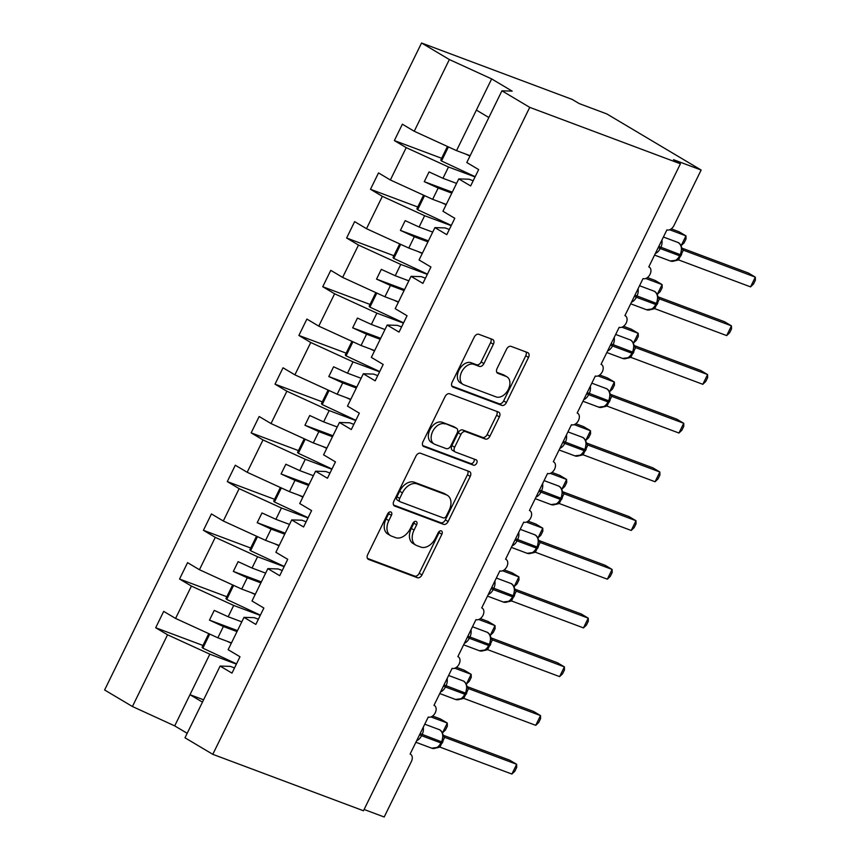 <?xml version="1.0" encoding="UTF-8"?>
<svg xmlns="http://www.w3.org/2000/svg" width="860" height="860" viewBox="0 0 860 860"><rect width="100%" height="100%" fill="white"/><g stroke="black" fill="none" stroke-linecap="round" stroke-linejoin="round"><path stroke-width="1.29" d="M390.827 511.969A2.988 2.01 120.7 0 0 387.613 513.936L367.704 554.582A4.279 2.87 120.7 0 0 368.231 559.269A4.279 2.87 120.7 0 0 368.542 559.419L417.39 577.716A4.279 2.87 120.7 0 0 421.981 574.91L441.889 534.264A2.988 2.01 120.7 0 0 441.524 530.975A2.988 2.01 120.7 0 0 441.298 530.878A2.988 2.01 120.7 0 0 438.095 532.845L435.515 538.102A13.685 9.191 120.7 0 1 420.83 547.089L416.756 545.562A13.685 9.191 120.7 0 1 415.756 545.089A13.685 9.191 120.7 0 1 414.068 530.072L416.648 524.815A2.988 2.01 120.7 0 0 416.283 521.525A2.988 2.01 120.7 0 0 416.057 521.418A2.988 2.01 120.7 0 0 412.854 523.385L410.274 528.653A13.685 9.191 120.7 0 1 395.589 537.64L391.526 536.113A13.685 9.191 120.7 0 1 390.526 535.63A13.685 9.191 120.7 0 1 388.838 520.612L391.408 515.355A2.988 2.01 120.7 0 0 391.042 512.076A2.988 2.01 120.7 0 0 390.827 511.969M493.371 344.269A4.279 2.87 120.7 0 0 492.844 339.571A4.279 2.87 120.7 0 0 492.533 339.421L478.827 334.293A4.279 2.87 120.7 0 0 474.247 337.098L452.123 382.238A4.279 2.87 120.7 0 0 452.65 386.935A4.279 2.87 120.7 0 0 452.973 387.086L501.821 405.382A4.279 2.87 120.7 0 0 506.4 402.566L528.524 357.427A4.279 2.87 120.7 0 0 527.997 352.74A4.279 2.87 120.7 0 0 527.685 352.589L511.13 346.387A4.279 2.87 120.7 0 0 506.54 349.192L497.069 368.51A4.279 2.87 120.7 0 0 497.596 373.208A4.279 2.87 120.7 0 0 497.918 373.358L506.121 376.433A11.438 7.686 120.7 0 1 506.959 376.831A11.438 7.686 120.7 0 1 508.056 389.988A11.438 7.686 120.7 0 1 496.091 396.901L463.938 384.85A11.438 7.686 120.7 0 1 463.099 384.452A11.438 7.686 120.7 0 1 462.003 371.284A11.438 7.686 120.7 0 1 473.967 364.382L479.321 366.392A4.279 2.87 120.7 0 0 483.911 363.587L493.371 344.269L490.598 342.613A4.279 2.87 120.7 0 0 490.866 338.797M234.522 667.941L230.362 666.382L220.117 666.07L184.986 737.783L212.796 754.327L363.479 810.765L680.421 163.798L673.487 159.68L701.136 170.033L673.928 225.567A6.536 4.386 120.7 0 1 666.919 229.867L648.784 266.89A6.536 4.386 120.7 0 1 649.257 267.116A6.536 4.386 120.7 0 1 649.88 274.641A6.536 4.386 120.7 0 1 643.054 278.575L624.919 315.609A6.536 4.386 120.7 0 1 625.392 315.835A6.536 4.386 120.7 0 1 626.015 323.349A6.536 4.386 120.7 0 1 619.189 327.294L601.043 364.328A6.536 4.386 120.7 0 1 601.527 364.554A6.536 4.386 120.7 0 1 602.15 372.068A6.536 4.386 120.7 0 1 595.324 376.013L577.178 413.036A6.536 4.386 120.7 0 1 577.662 413.273A6.536 4.386 120.7 0 1 578.286 420.787A6.536 4.386 120.7 0 1 571.448 424.733L553.313 461.755A6.536 4.386 120.7 0 1 553.797 461.992A6.536 4.386 120.7 0 1 554.42 469.506A6.536 4.386 120.7 0 1 547.583 473.452L529.448 510.474A6.536 4.386 120.7 0 1 529.921 510.7A6.536 4.386 120.7 0 1 530.556 518.225A6.536 4.386 120.7 0 1 523.718 522.17L505.583 559.193A6.536 4.386 120.7 0 1 506.056 559.419A6.536 4.386 120.7 0 1 506.69 566.944A6.536 4.386 120.7 0 1 499.853 570.889L481.718 607.913A6.536 4.386 120.7 0 1 482.191 608.138A6.536 4.386 120.7 0 1 482.815 615.663A6.536 4.386 120.7 0 1 475.988 619.598L457.853 656.632A6.536 4.386 120.7 0 1 458.326 656.857A6.536 4.386 120.7 0 1 458.95 664.371A6.536 4.386 120.7 0 1 452.123 668.317L433.977 705.351A6.536 4.386 120.7 0 1 434.461 705.576A6.536 4.386 120.7 0 1 435.085 713.091A6.536 4.386 120.7 0 1 428.258 717.036L410.113 754.059A6.536 4.386 -59.3 0 1 410.596 754.295A6.536 4.386 -59.3 0 1 411.402 761.466L384.194 817L364.113 809.475M212.796 754.327L529.738 107.36L680.421 163.798M420.551 453.263A4.279 2.87 120.7 0 0 415.96 456.069L393.848 501.219A4.279 2.87 120.7 0 0 394.375 505.906A4.279 2.87 120.7 0 0 394.686 506.056L443.534 524.353A4.279 2.87 120.7 0 0 448.125 521.547L470.237 476.408A4.279 2.87 120.7 0 0 469.71 471.71A4.279 2.87 120.7 0 0 469.399 471.56L420.551 453.263M422.98 441.728L445.104 396.589A4.279 2.87 120.7 0 1 449.683 393.772L498.542 412.069A4.279 2.87 120.7 0 1 498.854 412.219A4.279 2.87 120.7 0 1 499.38 416.917L489.91 436.235A4.279 2.87 120.7 0 1 485.33 439.041L465.518 431.623A4.279 2.87 120.7 0 0 460.928 434.429L454.65 447.243A4.279 2.87 120.7 0 0 455.176 451.941A4.279 2.87 120.7 0 0 455.488 452.091L476.117 459.82A2.988 2.01 120.7 0 1 476.332 459.917A2.988 2.01 120.7 0 1 476.623 463.368A2.988 2.01 120.7 0 1 473.484 465.174L423.829 446.566A4.279 2.87 120.7 0 1 423.518 446.415A4.279 2.87 120.7 0 1 422.98 441.728M473.183 180.761L469.022 179.202L458.778 178.901L470.635 185.953L478.654 169.581L466.797 162.529L501.928 90.816L512.173 91.128L491.651 78.916L449.361 59.544L414.23 131.257L456.52 150.629L470.13 155.725M449.318 229.48L445.158 227.922L434.913 227.61L446.77 234.673L454.789 218.3L442.932 211.248L458.778 178.901M425.453 278.199L421.292 276.64L411.048 276.329L422.905 283.392L430.925 267.019L419.067 259.967L434.913 227.61M401.588 326.918L397.427 325.36L387.183 325.048L399.04 332.1L407.06 315.738L395.202 308.675L411.048 276.329M377.712 375.637L373.562 374.079L363.318 373.767L375.175 380.819L383.194 364.457L371.337 357.394L387.183 325.048M353.847 424.346L349.697 422.798L339.453 422.486L351.31 429.538L359.329 413.165L347.472 406.113L363.318 373.767M329.982 473.065L325.833 471.506L315.577 471.205L327.445 478.257L335.464 461.885L323.596 454.832L339.453 422.486M306.117 521.784L301.957 520.225L291.712 519.924L303.58 526.976L311.599 510.603L299.731 503.551L315.577 471.205M282.252 570.503L278.092 568.944L267.847 568.632L279.704 575.695L287.724 559.322L275.866 552.27L291.712 519.924M258.387 619.221L254.227 617.663L243.982 617.351L255.839 624.414L263.859 608.041L252.001 600.989L267.847 568.632M441.642 158.283L394.353 140.567L406.21 147.63L390.365 179.976L432.655 199.337L446.265 204.444M475.053 176.945L448.501 166.99L406.21 147.63M417.777 207.002L370.488 189.286L382.345 196.338L366.5 228.696L408.779 248.056L422.4 253.162M451.188 225.653L424.636 215.709L382.345 196.338M393.912 255.721L346.623 238.005L358.48 245.057L342.635 277.404L384.914 296.775L398.535 301.881M427.323 274.372L400.76 264.428L358.48 245.057M370.047 304.44L322.747 286.724L334.615 293.776L318.759 326.123L361.05 345.494L374.67 350.59M403.458 323.091L376.895 313.147L334.615 293.776M346.182 353.159L298.882 335.443L310.75 342.495L294.894 374.842L337.185 394.213L350.805 399.309M379.593 371.81L353.03 361.866L310.75 342.495M322.306 401.867L275.017 384.162L286.875 391.214L271.029 423.561L313.319 442.932L326.929 448.028M355.717 420.529L329.165 410.585L286.875 391.214M298.442 450.586L251.152 432.87L263.01 439.933L247.164 472.28L289.454 491.651L303.064 496.747M331.852 469.248L305.3 459.294L263.01 439.933M274.576 499.305L227.287 481.589L239.144 488.652L223.299 520.999L265.589 540.36L279.199 545.466M307.988 517.967L281.435 508.013L239.144 488.652M250.712 548.024L203.422 530.308L215.279 537.36L199.434 569.718L241.714 589.078L255.334 594.185M284.123 566.675L257.57 556.732L215.279 537.36M226.846 596.743L179.557 579.027L191.415 586.079L175.569 618.426L163.701 611.374L155.692 627.746L167.549 634.798L132.418 706.511L104.608 689.967L421.55 43L572.233 99.438L579.167 103.566L606.816 113.928L701.136 170.033M260.257 615.394L233.694 605.451L191.415 586.079M220.117 666.07L231.974 673.122L239.994 656.76L228.136 649.698L243.982 617.351M202.981 645.462L155.692 627.746M236.392 664.113L209.829 654.17L167.549 634.798M394.353 140.567L402.373 124.206L414.23 131.257M370.488 189.286L378.507 172.914L390.365 179.976M346.623 238.005L354.642 221.633L366.5 228.696M322.747 286.724L330.767 270.352L342.635 277.404M298.882 335.443L306.902 319.071L318.759 326.123M275.017 384.162L283.037 367.79L294.894 374.842M251.152 432.87L259.172 416.509L271.029 423.561M227.287 481.589L235.307 465.228L247.164 472.28M203.422 530.308L211.442 513.936L223.299 520.999M179.557 579.027L187.577 562.655L199.434 569.718M529.738 107.36L501.928 90.816M449.361 59.544L421.55 43M448.501 166.99L442.964 178.299L429.043 171.925L424.27 181.664L438.191 188.039L432.655 199.337M456.574 183.395L442.964 178.299M451.801 193.134L438.191 188.039M424.636 215.709L419.089 227.018L405.178 220.644L400.405 230.383L414.316 236.758L408.779 248.056M432.709 232.114L419.089 227.018M427.936 241.853L414.316 236.758M400.76 264.428L395.224 275.727L381.313 269.363L376.54 279.102L390.451 285.477L384.914 296.775M408.844 280.833L395.224 275.727M404.071 290.572L390.451 285.477M376.895 313.147L371.359 324.446L357.448 318.071L352.675 327.821L366.586 334.196L361.05 345.494M384.979 329.552L371.359 324.446M380.206 339.291L366.586 334.196M353.03 361.866L347.494 373.165L333.583 366.79L328.81 376.54L342.721 382.904L337.185 394.213M361.114 378.271L347.494 373.165M356.341 388.01L342.721 382.904M329.165 410.585L323.629 421.884L309.718 415.509L304.945 425.259L318.856 431.623L313.319 442.932M337.249 426.979L323.629 421.884M332.476 436.729L318.856 431.623M305.3 459.294L299.764 470.603L285.853 464.228L281.08 473.967L294.991 480.342L289.454 491.651M313.373 475.698L299.764 470.603M308.6 485.448L294.991 480.342M281.435 508.013L275.899 519.322L261.988 512.947L257.204 522.687L271.126 529.061L265.589 540.36M289.508 524.417L275.899 519.322M284.735 534.157L271.126 529.061M257.57 556.732L252.034 568.041L238.112 561.666L233.339 571.405L247.261 577.78L241.714 589.078M265.643 573.136L252.034 568.041M260.87 582.876L247.261 577.78M233.694 605.451L228.158 616.749L214.248 610.385L209.475 620.125L223.385 626.499L217.849 637.797L175.569 618.426M241.778 621.855L228.158 616.749M237.005 631.595L223.385 626.499M217.849 637.797L231.469 642.904M209.829 654.17L174.698 725.883L132.418 706.511M203.594 699.803L189.974 694.697L202.455 702.125M187.179 733.3L174.698 725.883M491.651 78.916L476.375 110.091L488.856 117.519M476.375 110.091L456.52 150.629M237.489 630.616L209.475 620.125M261.354 581.897L233.339 571.405M285.219 533.178L257.204 522.687M309.084 484.459L281.08 473.967M332.949 435.74L304.945 425.259M356.814 387.032L328.81 376.54M380.69 338.313L352.675 327.821M404.555 289.594L376.54 279.102M428.42 240.875L400.405 230.383M452.285 192.156L424.27 181.664M389.042 512.28A2.988 2.01 120.7 0 1 388.634 513.71L386.065 518.967A13.685 9.191 120.7 0 0 387.752 533.985L390.526 535.63M415.756 545.089L412.983 543.434A13.685 9.191 120.7 0 1 411.295 528.416L413.875 523.159A2.988 2.01 120.7 0 0 414.273 521.74M367.435 558.398L414.617 576.071A4.279 2.87 120.7 0 0 419.207 573.265L439.116 532.609A2.988 2.01 120.7 0 0 439.514 531.19M393.579 505.024L440.761 522.708A4.279 2.87 120.7 0 0 445.351 519.891L467.464 474.752A4.279 2.87 120.7 0 0 467.733 470.936M399.706 498.424A2.988 2.01 120.7 0 0 400.072 501.713A2.988 2.01 120.7 0 0 400.287 501.821L443.169 517.881A2.988 2.01 120.7 0 0 446.383 515.914L449.103 510.367A13.685 9.191 120.7 0 0 447.415 495.349A13.685 9.191 120.7 0 0 446.415 494.876L417.1 483.89A13.685 9.191 120.7 0 0 402.426 492.877L399.706 498.424L396.933 496.779A2.988 2.01 120.7 0 0 397.298 500.058A2.988 2.01 120.7 0 0 397.513 500.165M447.415 495.349L444.642 493.704A13.685 9.191 120.7 0 0 443.642 493.221L446.415 494.876M396.933 496.779L399.642 491.232A13.685 9.191 120.7 0 1 414.327 482.245L443.642 493.221M455.176 451.941L452.403 450.285A4.279 2.87 120.7 0 1 451.876 445.598L458.154 432.784A4.279 2.87 120.7 0 1 462.744 429.968L482.546 437.396A4.279 2.87 120.7 0 0 487.136 434.579L496.607 415.262A4.279 2.87 120.7 0 0 496.876 411.445M422.712 445.544L470.71 463.518A2.988 2.01 120.7 0 0 473.43 462.347A2.988 2.01 120.7 0 0 474.204 459.1M444.953 423.926A11.438 7.686 120.7 0 0 432.999 430.828A11.438 7.686 120.7 0 0 434.096 443.986A11.438 7.686 120.7 0 0 434.934 444.394L446.265 448.63A4.279 2.87 120.7 0 0 450.844 445.824L457.122 433.01A4.279 2.87 120.7 0 0 456.596 428.312A4.279 2.87 120.7 0 0 456.284 428.162L442.18 422.271A11.438 7.686 120.7 0 0 430.226 429.172A11.438 7.686 120.7 0 0 431.322 442.341L434.096 443.986M454.101 426.872A4.279 2.87 120.7 0 0 453.822 426.667A4.279 2.87 120.7 0 0 453.51 426.517L456.284 428.162M442.18 422.271L453.51 426.517M463.099 384.452L460.326 382.797A11.438 7.686 120.7 0 1 459.229 369.639A11.438 7.686 120.7 0 1 471.194 362.737L476.548 364.737A4.279 2.87 120.7 0 0 481.138 361.931L490.598 342.613M506.959 376.831L504.186 375.186A11.438 7.686 120.7 0 0 503.347 374.777L506.121 376.433M496.8 372.326L503.347 374.777M451.855 386.054L499.047 403.727A4.279 2.87 120.7 0 0 503.627 400.921L525.75 355.782A4.279 2.87 120.7 0 0 526.019 351.966M432.612 716.025L440.363 718.928L447.297 723.045L447.383 726.087L445.469 729.979L442.524 732.795L447.297 723.045L430.978 716.939M231.297 643.237L226.922 641.195M236.511 663.866L202.852 648.161L209.754 634.089M202.852 648.161L202.089 647.279L208.765 633.637M441.492 743.083L440.922 742.954A9.363 6.891 -69.5 0 1 431.677 748.178L437.751 747.383L441.492 743.083L442.072 741.911L441.502 741.782A9.363 6.891 -69.5 0 0 439.643 729.85A9.363 6.891 -69.5 0 0 438.826 729.463L424.754 724.184M511.883 774.054L514.828 771.237L516.731 767.335L516.656 764.303L511.883 774.054L439.901 747.093L444.674 737.342L516.656 764.303L509.722 760.186L443.179 735.257M443.932 736.816L444.792 737.396M441.965 741.782L443.072 734.838C442.115 731.731 440.707 729.936 438.826 729.463M439.901 747.093L436.772 747.91M444.244 737.095L443.072 734.838M456.477 667.306L464.228 670.209L471.162 674.337L471.248 677.368L469.334 681.26L466.389 684.076L471.162 674.337L454.843 668.22M255.173 594.518L250.787 592.476M260.376 615.147L226.728 599.442L233.619 585.37M226.728 599.442L225.954 598.56L232.641 584.918M480.342 618.587L488.093 621.49L495.027 625.618L495.113 628.649L493.199 632.541L490.254 635.357L495.027 625.618L478.719 619.501M279.038 545.81L274.662 543.767M284.241 566.439L250.593 550.722L257.484 536.651M250.593 550.722L249.819 549.841L256.506 536.199M504.218 569.868L511.958 572.771L518.902 576.899L518.978 579.93L517.075 583.822L514.13 586.638L518.902 576.899L502.584 570.782M302.903 497.091L298.527 495.048M308.106 517.72L274.458 502.003L281.349 487.932M274.458 502.003L273.684 501.122L280.371 487.491M528.083 521.149L535.834 524.052L542.767 528.18L542.843 531.211L540.94 535.103L537.994 537.919L542.767 528.18L526.449 522.074M326.768 448.372L322.392 446.329M331.981 469.001L298.323 453.284L305.214 439.213M298.323 453.284L297.549 452.403L304.236 438.772M465.367 694.364L464.798 694.235A9.363 6.891 -69.5 0 1 455.542 699.459L461.616 698.664L465.367 694.364L465.937 693.192L465.367 693.063A9.363 6.891 -69.5 0 0 463.508 681.131A9.363 6.891 -69.5 0 0 462.691 680.744L448.619 675.476M535.748 725.335L538.693 722.518L540.596 718.627L540.521 715.584L535.748 725.335L463.766 698.374L468.539 688.624L540.521 715.584L533.587 711.467L467.044 686.538M467.797 688.097L468.668 688.677M465.83 693.063L466.937 686.119C465.991 683.023 464.572 681.228 462.691 680.744M463.766 698.374L460.637 699.191M468.109 688.387L466.937 686.119M489.233 645.645L488.663 645.516A9.363 6.891 -69.5 0 1 479.407 650.74L485.481 649.945L489.233 645.645L489.802 644.484L489.233 644.344A9.363 6.891 -69.5 0 0 487.373 632.422A9.363 6.891 -69.5 0 0 486.556 632.025L472.484 626.757M559.613 676.616L562.558 673.799L564.461 669.908L564.386 666.876L559.613 676.616L487.631 649.655L492.404 639.904L564.386 666.876L557.452 662.748L490.909 637.819M491.662 639.378L492.49 639.926A4.795 4.128 124.9 0 1 491.92 639.625M489.695 644.344L490.813 637.411C489.856 634.304 488.437 632.508 486.556 632.025M487.631 649.655L484.502 650.472M491.974 639.668L490.802 637.4M513.097 596.926L512.528 596.797A9.363 6.891 -69.5 0 1 503.272 602.021L509.356 601.226L513.097 596.926L513.667 595.765L513.097 595.625A9.363 6.891 -69.5 0 0 511.238 583.703A9.363 6.891 -69.5 0 0 510.421 583.306L496.349 578.038M583.478 627.897L586.423 625.08L588.326 621.189L588.251 618.157L583.478 627.897L511.496 600.936L516.269 591.186L588.251 618.157L581.317 614.029L514.774 589.111M515.527 590.659L516.398 591.239M513.56 595.625L514.678 588.692C513.721 585.585 512.302 583.789 510.421 583.306M511.496 600.936L508.367 601.753M515.85 590.949L514.678 588.692M536.962 548.218L536.393 548.078A9.363 6.891 -69.5 0 1 527.137 553.303L533.221 552.507L536.962 548.218L537.532 547.046L536.962 546.906A9.363 6.891 -69.5 0 0 535.103 534.985A9.363 6.891 -69.5 0 0 534.286 534.587L520.214 529.319M607.343 579.178L610.288 576.361L612.202 572.47L612.116 569.438L607.343 579.178L535.361 552.217L540.144 542.477L612.116 569.438L605.182 565.31L538.65 540.392M539.392 541.94L540.22 542.499A4.795 4.128 124.9 0 1 539.65 542.187M537.425 546.917L538.543 539.972C537.586 536.866 536.167 535.071 534.286 534.587M535.361 552.217L532.232 553.034M539.714 542.23L538.543 539.972M551.948 472.43L559.699 475.333L566.633 479.461L566.708 482.492L564.805 486.394L561.859 489.211L566.633 479.461L550.314 473.355M350.633 399.653L346.257 397.61M355.846 420.282L322.188 404.576L329.079 390.504M322.188 404.576L321.425 403.684L328.101 390.053M560.827 499.499L560.258 499.359A9.363 6.891 -69.5 0 1 551.013 504.583L557.087 503.788L560.827 499.499L561.397 498.327L560.827 498.198A9.363 6.891 -69.5 0 0 558.968 486.265A9.363 6.891 -69.5 0 0 558.151 485.868L544.079 480.6M631.208 530.459L634.153 527.642L636.067 523.751L635.981 520.719L631.208 530.459L559.226 503.508L564.009 493.758L635.981 520.719L629.047 516.591L562.515 491.673M563.257 493.221L564.096 493.78A4.795 4.128 124.9 0 1 563.526 493.468M561.29 498.198L562.408 491.253C561.451 488.147 560.032 486.351 558.151 485.868M559.226 503.508L556.108 504.315M563.579 493.511L562.408 491.253M575.813 423.722L583.564 426.625L590.497 430.742L590.573 433.784L588.67 437.675L585.725 440.492L590.497 430.742L574.179 424.636M374.498 350.934L370.123 348.891M379.712 371.563L346.053 355.857L352.944 341.785M346.053 355.857L345.29 354.976L351.966 341.334M584.692 450.78L584.123 450.64A9.363 6.891 -69.5 0 1 574.878 455.864L580.951 455.069L584.692 450.78L585.262 449.608L584.703 449.479A9.363 6.891 -69.5 0 0 582.843 437.546A9.363 6.891 -69.5 0 0 582.016 437.16L567.955 431.881M655.073 481.75L658.018 478.923L659.932 475.032L659.846 472L655.073 481.75L583.101 454.789L587.875 445.039L659.846 472L652.912 467.872L586.38 442.954M587.133 444.512L587.993 445.082M585.166 449.479L586.273 442.535C585.316 439.428 583.897 437.632 582.016 437.16M583.101 454.789L579.973 455.596M587.445 444.792L586.273 442.535M599.678 375.003L607.429 377.906L614.362 382.034L614.438 385.065L612.535 388.956L609.589 391.773L614.362 382.034L598.044 375.917M398.363 302.215L393.988 300.172M403.577 322.844L369.918 307.138L376.82 293.067M369.918 307.138L369.155 306.257L375.831 292.615M608.558 402.061L607.988 401.932A9.363 6.891 -69.5 0 1 598.743 407.156L604.817 406.361L608.558 402.061L609.138 400.889L608.568 400.76A9.363 6.891 -69.5 0 0 606.708 388.827A9.363 6.891 -69.5 0 0 605.891 388.44L591.82 383.162M678.948 433.031L681.894 430.215L683.797 426.313L683.721 423.281L678.948 433.031L606.966 406.07L611.739 396.32L683.721 423.281L676.777 419.164L610.245 394.235M610.998 395.793L611.825 396.342A4.795 4.128 124.9 0 1 611.256 396.03M609.03 400.76L610.138 393.815C609.181 390.709 607.762 388.924 605.891 388.44M606.966 406.07L603.838 406.887M611.309 396.073L610.138 393.815M623.543 326.284L631.294 329.187L638.228 333.315L638.313 336.346L636.4 340.238L633.454 343.054L638.228 333.315L621.909 327.198M422.228 253.496L417.852 251.453M427.441 274.125L393.783 258.419L400.685 244.347M393.783 258.419L393.02 257.538L399.696 243.896M632.422 353.342L631.863 353.213A9.363 6.891 -69.5 0 1 622.608 358.437L628.682 357.642L632.422 353.342L633.003 352.17L632.433 352.041A9.363 6.891 -69.5 0 0 630.573 340.108A9.363 6.891 -69.5 0 0 629.757 339.721L615.685 334.454M702.813 384.312L705.759 381.496L707.662 377.604L707.587 374.562L702.813 384.312L630.832 357.351L635.604 347.601L707.587 374.562L700.653 370.445L634.11 345.516M634.863 347.075L635.733 347.655M632.895 352.041L634.003 345.096C633.046 342 631.638 340.205 629.757 339.721M630.832 357.351L627.703 358.168M635.174 347.365L634.003 345.096M647.408 277.565L655.159 280.467L662.092 284.596L662.178 287.627L660.265 291.519L657.32 294.335L662.092 284.596L645.774 278.479M446.103 204.787L441.717 202.745M451.306 225.417L417.659 209.7L424.55 195.628M417.659 209.7L416.885 208.819L423.571 195.177M656.298 304.623L655.728 304.494A9.363 6.891 -69.5 0 1 646.473 309.718L652.546 308.923L656.298 304.623L656.868 303.462L656.298 303.322A9.363 6.891 -69.5 0 0 654.438 291.4A9.363 6.891 -69.5 0 0 653.621 291.002L639.55 285.735M726.678 335.594L729.624 332.777L731.527 328.885L731.451 325.854L726.678 335.594L654.696 308.632L659.47 298.882L731.451 325.854L724.518 321.726L657.975 296.797M658.728 298.356L659.599 298.936M656.76 303.322L657.879 296.388M654.696 308.632L651.568 309.45M659.039 298.646L657.868 296.377C656.922 293.281 655.503 291.486 653.621 291.002M671.273 228.846L679.024 231.749L685.968 235.876L686.043 238.908L684.13 242.799L681.184 245.616L685.968 235.876L669.65 229.76M469.969 156.069L465.593 154.026M475.171 176.698L441.524 160.981L448.415 146.909M441.524 160.981L440.75 160.1L447.437 146.469M680.163 255.904L679.593 255.775A9.363 6.891 -69.5 0 1 670.338 260.999L676.412 260.204L680.163 255.904L680.733 254.743L680.163 254.603A9.363 6.891 -69.5 0 0 678.303 242.681A9.363 6.891 -69.5 0 0 677.486 242.283L663.415 237.016M750.543 286.875L753.489 284.058L755.392 280.166L755.317 277.135L750.543 286.875L678.562 259.913L683.334 250.163L755.317 277.135L748.383 273.007L681.84 248.088M682.593 249.636L683.463 250.217M680.625 254.603L681.743 247.669C680.787 244.562 679.368 242.767 677.486 242.283M678.562 259.913L675.433 260.731M682.904 249.927L681.733 247.669M386.065 518.967L388.838 520.612M413.875 523.159L416.648 524.815M411.295 528.416L414.068 530.072M439.116 532.609L441.889 534.264M419.207 573.265L421.981 574.91M414.617 576.071L417.39 577.716M367.94 559.064L368.542 559.419M388.634 513.71L391.408 515.355M467.464 474.752L470.237 476.408M445.351 519.891L448.125 521.547M440.761 522.708L443.534 524.353M394.084 505.702L394.686 506.056M414.327 482.245L417.1 483.89M399.642 491.232L402.426 492.877M496.607 415.262L499.38 416.917M487.136 434.579L489.91 436.235M482.546 437.396L485.33 439.041M462.744 429.968L465.518 431.623M458.154 432.784L460.928 434.429M451.876 445.598L454.65 447.243M470.71 463.518L473.484 465.174M423.227 446.211L423.829 446.566M481.138 361.931L483.911 363.587M476.548 364.737L479.321 366.392M471.194 362.737L473.967 364.382M497.316 373.004L497.918 373.358M525.75 355.782L528.524 357.427M503.627 400.921L506.4 402.566M499.047 403.727L501.821 405.382M452.371 386.731L452.973 387.086M419.562 734.773L421.572 735.698A9.363 6.891 110.5 0 1 416.659 740.707M423.249 727.259A9.363 6.891 110.5 0 1 422.142 734.526L421.572 735.698L440.922 742.954L441.502 741.782L420.131 733.612M441.675 742.707L442.406 742.954M442.244 741.535L442.986 741.782M444.19 737.052A4.795 4.128 124.9 0 0 444.76 737.364M443.427 686.065L445.437 686.979A9.363 6.891 110.5 0 1 440.524 691.988M447.114 678.54A9.363 6.891 110.5 0 1 446.017 685.818L445.437 686.979L464.798 694.235L465.367 693.063L444.007 684.893M465.55 693.988L466.27 694.235M466.109 692.816L466.851 693.063M468.055 688.344A4.795 4.128 124.9 0 0 468.625 688.645M467.292 637.346L469.302 638.26A9.363 6.891 110.5 0 1 464.389 643.269M470.979 629.821A9.363 6.891 110.5 0 1 469.882 637.099L469.302 638.26L488.663 645.516L489.233 644.344L467.872 636.174M489.415 645.269L490.135 645.516M489.974 644.097L490.716 644.355M491.167 588.627L493.167 589.551A9.363 6.891 110.5 0 1 488.254 594.55M494.844 581.102A9.363 6.891 110.5 0 1 493.748 588.38L493.167 589.551L512.528 596.797L513.097 595.625L491.737 587.455M513.28 596.561L514.011 596.797M513.839 595.389L514.581 595.636M515.785 590.906A4.795 4.128 124.9 0 0 516.355 591.218M515.033 539.908L517.043 540.832A9.363 6.891 110.5 0 1 512.13 545.831M518.709 532.383A9.363 6.891 110.5 0 1 517.612 539.661L517.043 540.832L536.393 548.078L536.962 546.906L515.602 538.736M537.145 547.841L537.876 548.089M537.715 546.67L538.446 546.917M538.898 491.189L540.908 492.113A9.363 6.891 110.5 0 1 535.995 497.123M542.585 483.675A9.363 6.891 110.5 0 1 541.477 490.942L540.908 492.113L560.258 499.359L560.827 498.198L539.467 490.017M561.01 499.123L561.741 499.37M561.58 497.951L562.311 498.198M562.762 442.47L564.773 443.394A9.363 6.891 110.5 0 1 559.86 448.404M566.45 434.956A9.363 6.891 110.5 0 1 565.342 442.223L564.773 443.394L584.123 450.64L584.703 449.479L563.332 441.309M584.875 450.404L585.606 450.651M585.445 449.232L586.176 449.479M587.391 444.749A4.795 4.128 124.9 0 0 587.961 445.061M586.628 393.751L588.638 394.675A9.363 6.891 110.5 0 1 583.725 399.685M590.315 386.237A9.363 6.891 110.5 0 1 589.207 393.504L588.638 394.675L607.988 401.932L608.568 400.76L587.197 392.59M608.74 401.685L609.471 401.932M609.31 400.513L610.041 400.76M610.492 345.043L612.503 345.957A9.363 6.891 110.5 0 1 607.59 350.966M614.18 337.518A9.363 6.891 110.5 0 1 613.072 344.796L612.503 345.957L631.863 353.213L632.433 352.041L611.073 343.871M632.616 352.965L633.336 353.213M633.175 351.794L633.917 352.041M635.121 347.322A4.795 4.128 124.9 0 0 635.691 347.623M634.357 296.324L636.368 297.248A9.363 6.891 110.5 0 1 631.455 302.247M638.045 288.799A9.363 6.891 110.5 0 1 636.948 296.077L636.368 297.248L655.728 304.494L656.298 303.322L634.938 295.152M656.481 304.246L657.201 304.494M657.04 303.075L657.782 303.333M658.986 298.603A4.795 4.128 124.9 0 0 659.555 298.904M658.233 247.605L660.233 248.529A9.363 6.891 110.5 0 1 655.32 253.528M661.91 240.08A9.363 6.891 110.5 0 1 660.813 247.357L660.233 248.529L679.593 255.775L680.163 254.603L658.803 246.433M680.346 255.538L681.077 255.775M680.905 254.367L681.647 254.614M682.851 249.884A4.795 4.128 124.9 0 0 683.42 250.196M397.298 500.058L400.072 501.713M453.822 426.667L456.596 428.312M431.677 748.178L415.896 742.266M455.542 699.459L439.761 693.547M479.407 650.74L463.626 644.828M503.272 602.021L487.491 596.109M527.137 553.303L511.367 547.39M551.013 504.583L535.232 498.671M574.878 455.864L559.097 449.963M598.743 407.156L582.962 401.244M622.608 358.437L606.827 352.525M646.473 309.718L630.692 303.806M670.338 260.999L654.557 255.087"/></g></svg>
